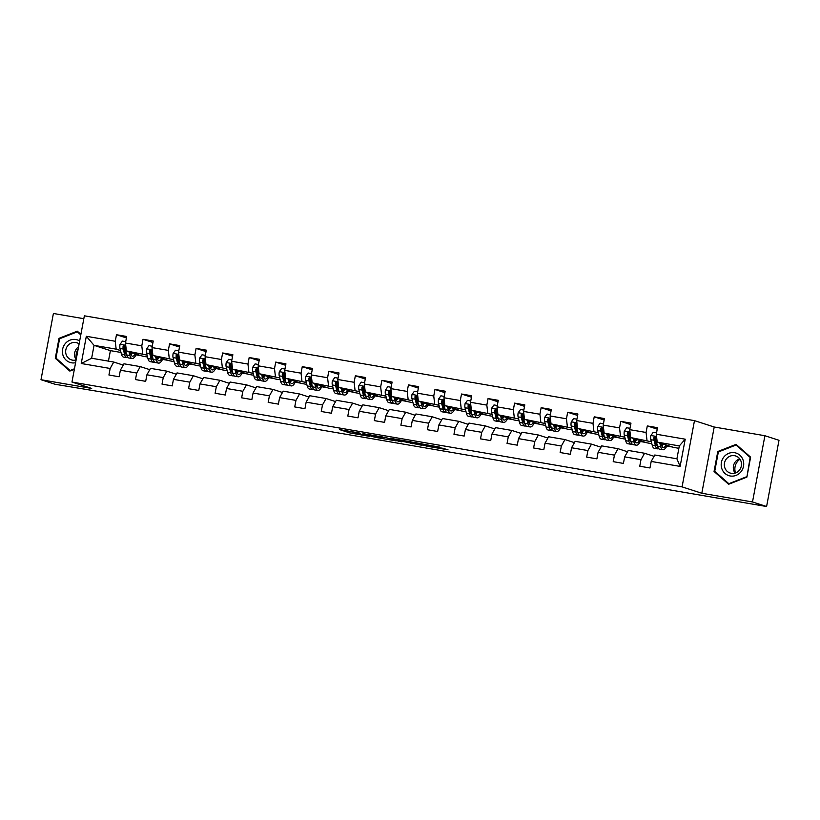 <?xml version="1.0" encoding="UTF-8"?>
<svg xmlns="http://www.w3.org/2000/svg" width="820" height="820" viewBox="0 0 820 820"><rect width="100%" height="100%" fill="white"/><g stroke="black" fill="none" stroke-linecap="round" stroke-linejoin="round"><path stroke-width="1.23" d="M360.154 433.144L339.654 429.618L349.699 432.878L369.666 436.394L353.512 432.324L360.154 433.144M439.704 447.341L414.889 442.544L427.158 446.275L447.986 449.76L442.38 448.212L425.57 445.66L418.774 443.425L439.745 447.105M701.807 493.261L752.504 501.973L766.597 506.524L779 440.279L764.906 435.727L714.21 427.015L694.478 420.639L682.076 486.885L701.807 493.261L714.21 427.015M83.825 318.703L53.402 313.476L41 379.721L91.696 388.434L71.965 382.058L682.076 486.885M41 379.721L55.094 384.272L127.479 396.285M766.597 506.524L127.397 396.695M386.087 437.624L362.952 433.626L375.222 437.347L396.132 440.883L386.087 437.624M390.125 438.239L412.05 442.082L422.105 445.342L398.387 440.545L401.533 441.826L399.135 441.396L390.125 438.239M694.478 420.639L84.368 315.813L71.965 382.058M657.24 429.137L647.298 425.928L646.078 432.468L629.739 429.659L630.97 423.13L620.76 421.367L619.541 427.907L603.202 425.098L604.422 418.569L594.213 416.816L592.993 423.345L576.665 420.537L577.885 414.008L567.676 412.255L566.456 418.784L550.117 415.976L551.347 409.446L541.139 407.694L539.909 414.223L523.58 411.425L524.8 404.885L514.591 403.132L513.371 409.662L497.043 406.863L498.263 400.324L488.054 398.571L486.834 405.111L470.495 402.302L471.715 395.763L461.516 394.01L460.286 400.549L443.958 397.741L445.178 391.202L434.969 389.449L433.749 395.988L417.411 393.18L418.641 386.64L408.432 384.887L407.202 391.427L390.873 388.618L392.093 382.079L381.884 380.326L380.664 386.866L364.336 384.057L365.556 377.528L355.347 375.765L354.127 382.304L337.789 379.496L339.019 372.967L328.81 371.214L327.58 377.743L311.252 374.935L312.471 368.405L302.262 366.653L301.042 373.182L284.704 370.373L285.934 363.844L275.725 362.091L274.505 368.621L258.167 365.822L259.386 359.283L249.177 357.53L247.958 364.059L231.629 361.261L232.849 354.722L222.64 352.969L221.421 359.508L205.082 356.7L206.312 350.16L196.103 348.408L194.873 354.947L178.545 352.139L179.764 345.599L169.555 343.846L168.336 350.386L152.007 347.577L153.227 341.038L143.018 339.285L141.798 345.825L125.46 343.016L126.68 336.477L116.481 334.724L115.251 341.263L86.325 336.292L81.242 363.506L91.635 358.248L113.754 362.04L123.236 365.105M647.298 425.928L657.507 427.681L656.287 434.221L685.212 439.192L680.118 466.406L651.193 461.434L649.973 467.974L639.764 466.221L640.984 459.682L624.655 456.873L623.425 463.413L613.216 461.66L614.447 455.12L598.108 452.322L596.888 458.851L586.679 457.099L587.899 450.559L571.571 447.761L570.341 454.29L560.142 452.537L561.362 446.008L545.023 443.2L543.803 449.729L533.595 447.976L534.814 441.447L518.486 438.638L517.266 445.168L507.057 443.415L508.277 436.886L491.949 434.077L490.719 440.617L480.51 438.854L481.74 432.324L465.401 429.516L464.181 436.055L453.972 434.303L455.192 427.763L438.864 424.955L437.644 431.494L427.435 429.741L428.655 423.202L412.316 420.393L411.097 426.933L400.888 425.18L402.118 418.641L385.779 415.832L384.559 422.372L374.351 420.619L375.57 414.079L359.242 411.271L358.012 417.81L347.803 416.058L349.033 409.518L332.694 406.72L331.475 413.249L321.266 411.496L322.486 404.957L306.157 402.159L304.938 408.688L294.728 406.935L295.948 400.396L279.62 397.597L278.39 404.127L268.181 402.374L269.411 395.845L253.072 393.036L251.853 399.565L241.644 397.813L242.863 391.284L226.535 388.475L225.305 395.014L215.106 393.251L216.326 386.722L199.988 383.914L198.768 390.453L188.559 388.69L189.779 382.161L173.45 379.352L172.231 385.892L162.022 384.139L163.241 377.6L146.913 374.791L145.683 381.331L135.474 379.578L136.704 373.038L120.366 370.23L119.146 376.769L108.937 375.017L110.157 368.477L81.242 363.506M651.818 443.661L647.011 442.831L630.662 437.552L651.336 441.765M656.041 443.282L656.83 443.538M661.566 445.065L662.386 445.332M662.293 445.455L661.627 445.342M657.015 444.553L656.348 444.44M654.053 456.309L644.582 453.255L628.243 450.446L624.655 456.873M646.99 440.36L646.078 432.468M630.662 437.552L629.739 429.659M640.984 459.682L644.582 453.255M625.281 439.1L620.463 438.269L604.114 432.991L624.799 437.203M629.504 438.72L630.293 438.977M635.028 440.504L635.848 440.77M635.746 440.893L635.08 440.781M630.477 439.991L629.811 439.879M627.515 451.748L618.034 448.694L601.706 445.885L598.108 452.322M620.453 435.799L619.541 427.907M604.114 432.991L603.202 425.098M614.447 455.12L618.034 448.694M598.733 434.538L593.926 433.708L577.577 428.429L598.262 432.642M602.956 434.159L603.756 434.415M608.491 435.943L609.301 436.209M609.209 436.342L608.543 436.219M603.93 435.43L603.264 435.317M600.978 447.187L591.497 444.132L575.168 441.324L571.571 447.761M593.905 431.238L592.993 423.345M577.577 428.429L576.665 420.537M587.899 450.559L591.497 444.132M572.196 429.977L567.378 429.147L551.04 423.868L571.714 428.081M576.419 429.598L577.208 429.854M581.944 431.381L582.764 431.648M582.672 431.781L582.005 431.668M577.393 430.869L576.726 430.756M574.43 442.636L564.959 439.571L548.621 436.763L545.023 443.2M567.368 426.677L566.456 418.784M551.04 423.868L550.117 415.976M561.362 446.008L564.959 439.571M545.659 425.416L540.841 424.596L524.492 419.307L545.177 423.52M549.882 425.037L550.671 425.293M555.406 426.83L556.216 427.087M556.124 427.22L555.458 427.107M550.855 426.308L550.189 426.195M547.893 438.075L538.412 435.01L522.084 432.202L518.486 438.638M540.831 422.115L539.909 414.223M524.492 419.307L523.58 411.425M534.814 441.447L538.412 435.01M519.111 420.855L514.304 420.035L497.955 414.746L518.63 418.958M523.334 420.486L524.123 420.732M528.859 422.269L529.679 422.525M529.587 422.659L528.92 422.546M524.308 421.746L523.642 421.634M521.346 433.513L511.875 430.449L495.536 427.64L491.949 434.077M514.284 417.554L513.371 409.662M497.955 414.746L497.043 406.863M508.277 436.886L511.875 430.449M492.574 416.293L487.756 415.473L471.408 410.195L492.092 414.397M496.797 415.924L497.586 416.181M502.322 417.708L503.142 417.964M503.039 418.097L502.373 417.985M497.771 417.195L497.104 417.072M494.808 428.952L485.327 425.887L468.999 423.079L465.401 429.516M487.746 412.993L486.834 405.111M471.408 410.195L470.495 402.302M481.74 432.324L485.327 425.887M466.037 411.742L461.219 410.912L444.87 405.633L465.555 409.836M470.26 411.363L471.049 411.619M475.784 413.147L476.594 413.413M476.502 413.536L475.836 413.423M471.223 412.634L470.557 412.511M468.271 424.391L458.79 421.326L442.462 418.518L438.864 424.955M461.199 408.432L460.286 400.549M444.87 405.633L443.958 397.741M455.192 427.763L458.79 421.326M439.489 407.181L434.682 406.351L418.333 401.072L439.007 405.285M443.712 406.802L444.501 407.058M449.237 408.585L450.057 408.852M449.965 408.975L449.298 408.862M444.686 408.073L444.02 407.96M441.724 419.83L432.253 416.765L415.914 413.967L412.316 420.393M434.661 403.881L433.749 395.988M418.333 401.072L417.411 393.18M428.655 423.202L432.253 416.765M412.952 402.62L408.134 401.79L391.786 396.511L412.47 400.724M417.175 402.241L417.964 402.497M422.7 404.024L423.509 404.291M423.417 404.414L422.751 404.301M418.149 403.512L417.482 403.399M415.186 415.268L405.705 412.204L389.377 409.405L385.779 415.832M408.124 399.319L407.202 391.427M391.786 396.511L390.873 388.618M402.118 418.641L405.705 412.204M386.404 398.059L381.597 397.228L365.248 391.95L385.923 396.162M390.627 397.679L391.427 397.936M396.162 399.463L396.972 399.729M396.88 399.852L396.214 399.74M391.601 398.95L390.935 398.838M388.649 410.707L379.168 407.653L362.829 404.844L359.242 411.271M381.577 394.758L380.664 386.866M365.248 391.95L364.336 384.057M375.57 414.079L379.168 407.653M359.867 393.497L355.05 392.667L338.701 387.388L359.385 391.601M364.09 393.118L364.88 393.374M369.615 394.902L370.435 395.168M370.332 395.291L369.666 395.178M365.064 394.389L364.398 394.276M362.102 406.146L352.631 403.091L336.292 400.283L332.694 406.72M355.039 390.197L354.127 382.304M338.701 387.388L337.789 379.496M349.033 409.518L352.631 403.091M333.33 388.936L328.512 388.106L312.164 382.827L332.848 387.04M337.553 388.557L338.342 388.813M343.078 390.34L343.887 390.607M343.795 390.74L343.129 390.617M338.527 389.828L337.85 389.715M335.564 401.585L326.083 398.53L309.755 395.722L306.157 402.159M328.502 385.636L327.58 377.743M312.164 382.827L311.252 374.935M322.486 404.957L326.083 398.53M306.782 384.375L301.975 383.545L285.627 378.266L306.301 382.479M311.005 383.996L311.795 384.252M316.53 385.779L317.35 386.046M317.258 386.179L316.592 386.056M311.979 385.267L311.313 385.154M309.017 397.023L299.546 393.969L283.207 391.16L279.62 397.597M301.955 381.074L301.042 373.182M285.627 378.266L284.704 370.373M295.948 400.396L299.546 393.969M280.245 379.814L275.428 378.994L259.079 373.705L279.763 377.917M284.468 379.434L285.257 379.691M290.608 379.875A13.95 4.489 99.7 0 1 289.972 381.259L290.813 381.484M290.71 381.618L290.044 381.505M285.442 380.705L284.776 380.593M282.48 392.472L272.998 389.408L256.67 386.599L253.072 393.036M275.417 376.513L274.505 368.621M259.079 373.705L258.167 365.822M269.411 395.845L272.998 389.408M253.698 375.252L248.89 374.433L232.542 369.143L253.226 373.356M257.921 374.873L258.72 375.13M263.456 376.667L264.265 376.923M264.173 377.056L263.507 376.944M258.894 376.144L258.228 376.031M255.942 387.911L246.461 384.846L230.133 382.038L226.535 388.475M248.87 371.952L247.958 364.059M232.542 369.143L231.629 361.261M242.863 391.284L246.461 384.846M227.16 370.691L222.343 369.871L206.004 364.592L226.679 368.795M231.383 370.322L232.173 370.578M236.908 372.106L237.728 372.362M237.636 372.495L236.97 372.382M232.357 371.593L231.691 371.47M229.395 383.35L219.924 380.285L203.585 377.477L199.988 383.914M222.333 367.391L221.421 359.508M206.004 364.592L205.082 356.7M216.326 386.722L219.924 380.285M200.623 366.14L195.806 365.31L179.457 360.031L200.141 364.234M204.846 365.761L205.635 366.017M210.371 367.544L211.181 367.811M211.088 367.934L210.422 367.821M205.82 367.032L205.154 366.909M202.858 378.789L193.376 375.724L177.048 372.915L173.45 379.352M195.796 362.829L194.873 354.947M179.457 360.031L178.545 352.139M189.779 382.161L193.376 375.724M174.076 361.579L169.268 360.749L152.92 355.47L173.594 359.683M178.299 361.2L179.088 361.456M184.438 361.64A13.95 4.489 99.7 0 1 183.813 363.014L184.643 363.25M184.551 363.373L183.885 363.26M179.272 362.471L178.606 362.358M176.31 374.227L166.839 371.163L150.501 368.354L146.913 374.791M169.248 358.279L168.336 350.386M152.92 355.47L152.007 347.577M163.241 377.6L166.839 371.163M147.538 357.018L142.721 356.187L126.372 350.909L147.057 355.121M151.761 356.638L152.551 356.895M157.901 357.079A13.95 4.489 99.7 0 1 157.266 358.463L158.106 358.688M158.004 358.811L157.337 358.699M152.735 357.909L152.069 357.797M149.773 369.666L140.292 366.601L123.963 363.803L120.366 370.23M142.711 353.717L141.798 345.825M126.372 350.909L125.46 343.016M136.704 373.038L140.292 366.601M121.001 352.457L110.403 350.632L94.054 345.353L116.163 349.156L120.519 350.56M125.224 352.077L126.013 352.333M131.364 352.518A13.95 4.489 99.7 0 1 130.728 353.902L131.559 354.127M131.466 354.25L130.8 354.137M126.188 353.348L125.521 353.236M116.163 349.156L115.251 341.263M91.635 358.248L94.054 345.353L86.325 336.292M110.157 368.477L113.754 362.04M752.504 501.973L764.906 435.727M110.403 350.632L108.435 361.128M651.193 461.434L654.79 455.008L676.91 458.8L679.319 445.916L657.199 442.113L673.548 447.392L678.868 448.304M666.803 446.049L672.328 447.002M640.266 441.488L645.781 442.441M613.719 436.927L619.243 437.88M587.181 432.365L592.706 433.319M560.644 427.804L566.159 428.757M534.097 423.253L539.621 424.196M507.559 418.692L513.074 419.635M481.022 414.131L486.537 415.074M454.475 409.569L459.999 410.512M427.937 405.008L433.452 405.951M401.39 400.447L406.915 401.4M374.853 395.886L380.377 396.839M348.315 391.324L353.83 392.278M321.768 386.763L327.293 387.716M295.231 382.202L300.745 383.155M268.683 377.651L274.208 378.594M242.146 373.09L247.671 374.033M215.609 368.529L221.123 369.471M189.061 363.967L194.586 364.91M162.524 359.406L168.038 360.349M135.987 354.845L141.501 355.798M680.118 466.406L676.91 458.8M679.319 445.916L685.212 439.192M657.199 442.113L656.287 434.221M130.995 353.348L131.969 353.512M136.263 354.25L137.278 354.424M131.672 353.973L130.831 353.697M126.413 337.932L116.481 334.724M152.95 342.493L143.018 339.285M158.209 358.535L157.368 358.258M157.532 357.909L158.506 358.073M162.811 358.811L163.815 358.986M179.498 347.055L169.555 343.846M184.756 363.096L183.905 362.819M184.08 362.471L185.043 362.635M189.348 363.373L190.353 363.547M206.035 351.616L196.103 348.408M211.293 367.647L210.453 367.38M210.617 367.032L211.591 367.196M215.896 367.934L216.9 368.108M232.572 356.177L222.64 352.969M237.831 372.208L236.99 371.942M237.154 371.593L238.128 371.757M242.433 372.495L243.437 372.669M259.12 360.738L249.177 357.53M264.378 376.769L263.538 376.503M263.702 376.154L264.675 376.318M268.97 377.056L269.985 377.231M285.657 365.3L275.725 362.091M290.915 381.331L290.075 381.064M290.239 380.705L291.213 380.88M295.518 381.618L296.522 381.792M312.205 369.861L302.262 366.653M317.463 385.892L316.612 385.615M316.786 385.267L317.75 385.441M322.055 386.179L323.059 386.353M338.742 374.422L328.81 371.214M344 390.453L343.16 390.176M343.324 389.828L344.297 390.002M348.603 390.74L349.607 390.914M365.279 378.983L355.347 375.765M370.537 395.014L369.697 394.738M369.861 394.389L370.835 394.553M375.14 395.301L376.144 395.465M391.827 383.534L381.884 380.326M397.085 399.576L396.234 399.299M396.408 398.95L397.372 399.114M401.677 399.852L402.681 400.027M418.364 388.096L408.432 384.887M423.622 404.137L422.782 403.86M422.946 403.512L423.919 403.676M428.224 404.414L429.229 404.588M444.911 392.657L434.969 389.449M450.159 408.698L449.319 408.421M449.493 408.073L450.457 408.237M454.762 408.975L455.766 409.149M471.449 397.218L461.516 394.01M476.707 413.249L475.866 412.983M476.03 412.634L477.004 412.798M481.299 413.536L482.314 413.71M497.986 401.779L488.054 398.571M503.244 417.81L502.404 417.544M502.568 417.195L503.541 417.359M507.846 418.097L508.851 418.272M524.534 406.341L514.591 403.132M529.792 422.372L528.941 422.105M529.115 421.757L530.079 421.921M534.384 422.659L535.388 422.833M551.071 410.902L541.139 407.694M556.329 426.933L555.489 426.666M555.653 426.308L556.626 426.482M560.931 427.22L561.936 427.394M577.608 415.463L567.676 412.255M582.866 431.494L582.026 431.228M582.19 430.869L583.163 431.043M587.468 431.781L588.473 431.955M604.155 420.024L594.213 416.816M609.414 436.055L608.573 435.779M608.737 435.43L609.711 435.604M614.006 436.342L615.02 436.517M630.693 424.586L620.76 421.367M635.951 440.617L635.111 440.34M635.274 439.991L636.248 440.155M640.553 440.904L641.558 441.068M662.498 445.178L661.648 444.901M661.822 444.553L662.785 444.717M667.091 445.455L668.095 445.629M80.903 334.345L77.305 331.178L59.019 338.332L55.288 358.289L69.833 371.081L74.353 369.318M750.618 457.16L736.073 444.368L717.787 451.523L714.056 471.469L728.601 484.271L746.887 477.117L750.618 457.16M56.693 358.74L55.288 358.289M59.932 338.629L59.019 338.332M715.46 471.93L714.056 471.469M718.699 451.82L717.787 451.523M366.765 434.333L374.73 437.091L382.561 438.31L366.786 434.221M402.005 440.617L392.831 438.977L403.204 441.262L404.404 441.406L402.066 440.289M125.716 341.663L122.416 341.099L120.038 344.39A4.828 1.558 99.7 0 0 119.986 348.49L121.391 354.025A13.95 4.489 99.7 0 0 123.543 357.089L126.772 357.643A13.95 4.489 99.7 0 0 127.858 357.448M125.757 353.861A11.582 3.731 99.7 0 0 126.249 353.276M128.955 351.739L129.898 355.49A13.95 4.489 99.7 0 0 132.051 358.545A13.95 4.489 99.7 0 0 136.325 354.127M130.288 352.169L130.667 353.676A11.582 3.731 99.7 0 0 132.45 356.208A11.582 3.731 99.7 0 0 135.351 353.809M132.051 358.545L128.812 357.991A13.95 4.489 -80.3 0 1 126.669 354.937L125.265 349.392A4.828 1.558 -80.3 0 1 125.132 346.665L124.138 345.374L123.092 346.306A4.828 1.558 99.7 0 0 123.225 349.043L124.63 354.588A13.95 4.489 99.7 0 0 126.772 357.643M126.721 355.132A11.582 3.731 -80.3 0 1 125.398 352.764L123.994 347.229A2.46 0.789 -80.3 0 1 123.902 346.573L123.092 346.306M131.036 354.773A11.582 3.731 99.7 0 0 132.348 352.836M79.663 340.966A11.849 11.213 -72.1 0 0 65.19 343.703A11.849 11.213 -72.1 0 0 63.857 357.274A11.849 11.213 -72.1 0 0 75.594 362.717M79.12 343.877A8.969 8.487 -72.1 0 0 67.773 345.681A8.969 8.487 -72.1 0 0 76.106 359.97M78.576 346.778A8.969 8.487 -72.1 0 0 76.157 359.662M74.456 368.785L70.069 370.496L55.965 358.094L59.583 338.762L77.305 331.833L80.79 334.909M78.484 332.213L77.305 331.833M70.756 370.722L70.069 370.496M76.393 358.442A11.398 10.773 107.9 0 1 78.136 349.125M735.54 472.935A11.398 10.773 107.9 0 1 739.978 459.2M734.628 452.712A11.849 11.213 -72.1 0 0 721.395 462.449A11.849 11.213 -72.1 0 0 730.271 475.989A11.849 11.213 -72.1 0 0 743.504 466.252A11.849 11.213 -72.1 0 0 734.628 452.712M734.607 455.705A8.969 8.487 -72.1 0 0 730.2 473.058A8.969 8.487 -72.1 0 0 741.208 466.549A8.969 8.487 -72.1 0 0 734.607 455.705M739.712 458.821A8.969 8.487 -72.1 0 0 735.099 473.089M746.548 476.758L728.826 483.687L714.732 471.285L718.351 451.953L736.063 445.024L750.167 457.416L746.928 476.881M729.523 483.913L728.826 483.687M737.252 445.404L736.063 445.024M152.253 346.224L148.953 345.661L146.585 348.951A4.828 1.558 99.7 0 0 146.534 353.041L147.938 358.586A13.95 4.489 99.7 0 0 150.08 361.651L153.32 362.204A13.95 4.489 99.7 0 0 154.396 362.01M152.305 358.422A11.582 3.731 99.7 0 0 152.786 357.827M155.492 356.3L156.446 360.052A13.95 4.489 99.7 0 0 158.588 363.106A13.95 4.489 99.7 0 0 162.873 358.678M156.825 356.731L157.214 358.237A11.582 3.731 99.7 0 0 158.988 360.769A11.582 3.731 99.7 0 0 161.899 358.371M158.588 363.106L155.359 362.553A13.95 4.489 -80.3 0 1 153.207 359.498L151.802 353.953A4.828 1.558 -80.3 0 1 151.679 351.226L150.685 349.935L149.629 350.868A4.828 1.558 99.7 0 0 149.763 353.604L151.167 359.15A13.95 4.489 99.7 0 0 153.32 362.204M153.258 359.693A11.582 3.731 -80.3 0 1 151.936 357.325L150.531 351.78A2.46 0.789 -80.3 0 1 150.45 351.134L149.629 350.868M157.573 359.334A11.582 3.731 99.7 0 0 158.895 357.397M178.801 350.786L175.5 350.222L173.123 353.512A4.828 1.558 99.7 0 0 173.071 357.602L174.475 363.147A13.95 4.489 99.7 0 0 176.628 366.212L179.857 366.765A13.95 4.489 99.7 0 0 180.943 366.571M178.842 362.983A11.582 3.731 99.7 0 0 179.334 362.389M182.03 360.861L182.983 364.613A13.95 4.489 99.7 0 0 185.135 367.667A13.95 4.489 99.7 0 0 189.41 363.239M183.373 361.292L183.752 362.799A11.582 3.731 99.7 0 0 185.535 365.33A11.582 3.731 99.7 0 0 188.436 362.932M185.135 367.667L181.897 367.114A13.95 4.489 -80.3 0 1 179.754 364.059L178.35 358.514A4.828 1.558 -80.3 0 1 178.217 355.777L177.222 354.496L176.177 355.429A4.828 1.558 99.7 0 0 176.31 358.166L177.714 363.701A13.95 4.489 99.7 0 0 179.857 366.765M179.805 364.254A11.582 3.731 -80.3 0 1 178.473 361.886L177.069 356.341A2.46 0.789 -80.3 0 1 176.987 355.695L176.177 355.429M184.121 363.895A11.582 3.731 99.7 0 0 185.433 361.958M205.338 355.347L202.038 354.783L199.67 358.073A4.828 1.558 99.7 0 0 199.619 362.163L201.023 367.708A13.95 4.489 99.7 0 0 203.165 370.773L206.394 371.327A13.95 4.489 99.7 0 0 207.48 371.132M205.379 367.544A11.582 3.731 99.7 0 0 205.871 366.95M208.577 365.423L209.53 369.174A13.95 4.489 99.7 0 0 211.673 372.229A13.95 4.489 99.7 0 0 215.957 367.801M209.91 365.853L210.289 367.36A11.582 3.731 99.7 0 0 212.072 369.892A11.582 3.731 99.7 0 0 214.973 367.483M211.673 372.229L208.444 371.675A13.95 4.489 -80.3 0 1 206.291 368.621L204.887 363.075A4.828 1.558 -80.3 0 1 204.754 360.339L203.76 359.058L202.714 359.99A4.828 1.558 99.7 0 0 202.847 362.717L204.252 368.262A13.95 4.489 99.7 0 0 206.394 371.327M210.35 367.575A13.95 4.489 99.7 0 0 210.986 366.202M206.343 368.815A11.582 3.731 -80.3 0 1 205.02 366.448L203.616 360.902A2.46 0.789 -80.3 0 1 203.524 360.257L202.714 359.99M210.658 368.457A11.582 3.731 99.7 0 0 211.97 366.519M231.875 359.908L228.575 359.344L226.207 362.635A4.828 1.558 99.7 0 0 226.156 366.724L227.56 372.27A13.95 4.489 99.7 0 0 229.702 375.324L232.941 375.888A13.95 4.489 99.7 0 0 234.028 375.693M231.927 372.106A11.582 3.731 99.7 0 0 232.408 371.511M235.114 369.984L236.068 373.735A13.95 4.489 99.7 0 0 238.21 376.79A13.95 4.489 99.7 0 0 242.494 372.362M236.457 370.414L236.836 371.911A11.582 3.731 99.7 0 0 238.62 374.453A11.582 3.731 99.7 0 0 241.521 372.044M238.21 376.79L234.981 376.236A13.95 4.489 -80.3 0 1 232.839 373.172L231.424 367.637A4.828 1.558 -80.3 0 1 231.301 364.9L230.553 363.66L229.262 364.551A4.828 1.558 99.7 0 0 229.385 367.278L230.789 372.823A13.95 4.489 99.7 0 0 232.941 375.888M236.898 372.136A13.95 4.489 99.7 0 0 237.523 370.763M232.89 373.377A11.582 3.731 -80.3 0 1 231.558 371.009L230.153 365.464A2.46 0.789 -80.3 0 1 230.071 364.818L229.262 364.551M237.195 373.008A11.582 3.731 99.7 0 0 238.517 371.081M258.423 364.469L255.122 363.906L252.744 367.196A4.828 1.558 99.7 0 0 252.693 371.286L254.097 376.831A13.95 4.489 99.7 0 0 256.25 379.885L259.479 380.449A13.95 4.489 99.7 0 0 260.565 380.244M258.464 376.667A11.582 3.731 99.7 0 0 258.956 376.072M261.662 374.545L262.605 378.297A13.95 4.489 99.7 0 0 264.757 381.351A13.95 4.489 99.7 0 0 269.032 376.923M262.994 374.976L263.374 376.472A11.582 3.731 99.7 0 0 265.157 379.014A11.582 3.731 99.7 0 0 268.058 376.606M264.757 381.351L261.518 380.798A13.95 4.489 -80.3 0 1 259.376 377.733L257.972 372.188A4.828 1.558 -80.3 0 1 257.839 369.461L257.09 368.221L255.799 369.113A4.828 1.558 99.7 0 0 255.932 371.839L257.337 377.384A13.95 4.489 99.7 0 0 259.479 380.449M263.435 376.698A13.95 4.489 99.7 0 0 264.071 375.314M259.427 377.938A11.582 3.731 -80.3 0 1 258.105 375.57L256.691 370.025A2.46 0.789 -80.3 0 1 256.609 369.369L255.799 369.113M263.743 377.569A11.582 3.731 99.7 0 0 265.055 375.642M284.96 369.031L281.66 368.467L279.292 371.747A4.828 1.558 99.7 0 0 279.241 375.847L280.645 381.392A13.95 4.489 99.7 0 0 282.787 384.447L286.026 385A13.95 4.489 99.7 0 0 287.103 384.805M285.011 381.228A11.582 3.731 99.7 0 0 285.493 380.634M288.199 379.096L289.152 382.848A13.95 4.489 99.7 0 0 291.295 385.912A13.95 4.489 99.7 0 0 295.579 381.484M289.532 379.537L289.911 381.034A11.582 3.731 99.7 0 0 291.694 383.575A11.582 3.731 99.7 0 0 294.606 381.167M291.295 385.912L288.066 385.359A13.95 4.489 -80.3 0 1 285.913 382.294L284.509 376.749A4.828 1.558 -80.3 0 1 284.386 374.022L283.392 372.741L282.336 373.674A4.828 1.558 99.7 0 0 282.469 376.401L283.874 381.946A13.95 4.489 99.7 0 0 286.026 385M285.965 382.489A11.582 3.731 -80.3 0 1 284.642 380.131L283.238 374.586A2.46 0.789 -80.3 0 1 283.146 373.93L282.336 373.674M290.28 382.13A11.582 3.731 99.7 0 0 291.602 380.203M311.497 373.592L308.197 373.018L305.829 376.308A4.828 1.558 99.7 0 0 305.778 380.408L307.182 385.953A13.95 4.489 99.7 0 0 309.335 389.008L312.563 389.561A13.95 4.489 99.7 0 0 313.65 389.367M311.549 385.789A11.582 3.731 99.7 0 0 312.041 385.195M314.736 383.657L315.69 387.409A13.95 4.489 99.7 0 0 317.842 390.474A13.95 4.489 99.7 0 0 322.116 386.046M316.079 384.088L316.458 385.595A11.582 3.731 99.7 0 0 318.242 388.137A11.582 3.731 99.7 0 0 321.143 385.728M317.842 390.474L314.603 389.92A13.95 4.489 -80.3 0 1 312.461 386.856L311.057 381.31A4.828 1.558 -80.3 0 1 310.923 378.584L310.175 377.343L308.884 378.235A4.828 1.558 99.7 0 0 309.007 380.962L310.421 386.507A13.95 4.489 99.7 0 0 312.563 389.561M316.52 385.82A13.95 4.489 99.7 0 0 317.145 384.436M312.512 387.05A11.582 3.731 -80.3 0 1 311.18 384.693L309.776 379.147A2.46 0.789 -80.3 0 1 309.693 378.491L308.884 378.235M316.827 386.691A11.582 3.731 99.7 0 0 318.139 384.754M338.045 378.153L334.744 377.579L332.366 380.869A4.828 1.558 99.7 0 0 332.315 384.969L333.73 390.515A13.95 4.489 99.7 0 0 335.872 393.569L339.101 394.123A13.95 4.489 99.7 0 0 340.187 393.928M338.086 390.351A11.582 3.731 99.7 0 0 338.578 389.756M341.284 388.219L342.227 391.97A13.95 4.489 99.7 0 0 344.38 395.035A13.95 4.489 99.7 0 0 348.654 390.607M342.616 388.649L342.996 390.156A11.582 3.731 99.7 0 0 344.779 392.698A11.582 3.731 99.7 0 0 347.68 390.289M344.38 395.035L341.151 394.471A13.95 4.489 -80.3 0 1 338.998 391.417L337.594 385.871A4.828 1.558 -80.3 0 1 337.461 383.145L336.712 381.905L335.421 382.796A4.828 1.558 99.7 0 0 335.554 385.523L336.958 391.068A13.95 4.489 99.7 0 0 339.101 394.123M343.057 390.381A13.95 4.489 99.7 0 0 343.693 388.998M339.049 391.611A11.582 3.731 -80.3 0 1 337.727 389.254L336.323 383.709A2.46 0.789 -80.3 0 1 336.231 383.053L335.421 382.796M343.365 391.253A11.582 3.731 99.7 0 0 344.677 389.315M364.582 382.714L361.282 382.14L358.914 385.431A4.828 1.558 99.7 0 0 358.863 389.531L360.267 395.076A13.95 4.489 99.7 0 0 362.409 398.13L365.648 398.684A13.95 4.489 99.7 0 0 366.735 398.489M364.633 394.912A11.582 3.731 99.7 0 0 365.115 394.317M367.821 392.78L368.774 396.531A13.95 4.489 99.7 0 0 370.917 399.596A13.95 4.489 99.7 0 0 375.201 395.168M369.154 393.21L369.543 394.717A11.582 3.731 99.7 0 0 371.316 397.259A11.582 3.731 99.7 0 0 374.227 394.851M370.917 399.596L367.688 399.032A13.95 4.489 -80.3 0 1 365.535 395.978L364.131 390.433A4.828 1.558 -80.3 0 1 364.008 387.706L363.26 386.466L361.968 387.358A4.828 1.558 99.7 0 0 362.091 390.084L363.496 395.63A13.95 4.489 99.7 0 0 365.648 398.684M369.594 394.943A13.95 4.489 99.7 0 0 370.23 393.559M365.597 396.173A11.582 3.731 -80.3 0 1 364.264 393.815L362.86 388.27A2.46 0.789 -80.3 0 1 362.778 387.614L361.968 387.358M369.902 395.814A11.582 3.731 99.7 0 0 371.224 393.877M391.13 387.265L387.829 386.702L385.451 389.992A4.828 1.558 99.7 0 0 385.4 394.092L386.804 399.627A13.95 4.489 99.7 0 0 388.957 402.692L392.185 403.245A13.95 4.489 99.7 0 0 393.272 403.05M391.171 399.473A11.582 3.731 99.7 0 0 391.663 398.879M394.358 397.341L395.312 401.093A13.95 4.489 99.7 0 0 397.464 404.147A13.95 4.489 99.7 0 0 401.738 399.729M395.701 397.772L396.08 399.279A11.582 3.731 99.7 0 0 397.864 401.82A11.582 3.731 99.7 0 0 400.765 399.412M397.464 404.147L394.225 403.594A13.95 4.489 -80.3 0 1 392.083 400.539L390.679 394.994A4.828 1.558 -80.3 0 1 390.545 392.267L389.551 390.976L388.506 391.909A4.828 1.558 99.7 0 0 388.639 394.645L390.043 400.191A13.95 4.489 99.7 0 0 392.185 403.245M396.142 399.504A13.95 4.489 99.7 0 0 396.777 398.12M392.134 400.734A11.582 3.731 -80.3 0 1 390.802 398.366L389.397 392.831A2.46 0.789 -80.3 0 1 389.315 392.175L388.506 391.909M396.449 400.375A11.582 3.731 99.7 0 0 397.761 398.438M417.667 391.827L414.366 391.263L411.999 394.553A4.828 1.558 99.7 0 0 411.947 398.653L413.352 404.188A13.95 4.489 99.7 0 0 415.494 407.253L418.733 407.806A13.95 4.489 99.7 0 0 419.809 407.612M417.718 404.024A11.582 3.731 99.7 0 0 418.2 403.44M420.906 401.902L421.859 405.654A13.95 4.489 99.7 0 0 424.001 408.708A13.95 4.489 99.7 0 0 428.286 404.28M422.238 402.333L422.618 403.84A11.582 3.731 99.7 0 0 424.401 406.371A11.582 3.731 99.7 0 0 427.312 403.973M424.001 408.708L420.773 408.155A13.95 4.489 -80.3 0 1 418.62 405.101L417.216 399.555A4.828 1.558 -80.3 0 1 417.083 396.829L416.099 395.537L415.043 396.47A4.828 1.558 99.7 0 0 415.176 399.207L416.58 404.752A13.95 4.489 99.7 0 0 418.733 407.806M422.679 404.065A13.95 4.489 99.7 0 0 423.315 402.681M418.671 405.295A11.582 3.731 -80.3 0 1 417.349 402.928L415.945 397.382A2.46 0.789 -80.3 0 1 415.853 396.736L415.043 396.47M422.987 404.936A11.582 3.731 99.7 0 0 424.299 402.999M444.204 396.388L440.904 395.824L438.536 399.114A4.828 1.558 99.7 0 0 438.485 403.204L439.889 408.749A13.95 4.489 99.7 0 0 442.041 411.814L445.27 412.368A13.95 4.489 99.7 0 0 446.357 412.173M444.255 408.585A11.582 3.731 99.7 0 0 444.747 407.991M447.443 406.464L448.396 410.215A13.95 4.489 99.7 0 0 450.539 413.27A13.95 4.489 99.7 0 0 454.823 408.842M448.786 406.894L449.165 408.401A11.582 3.731 99.7 0 0 450.949 410.933A11.582 3.731 99.7 0 0 453.849 408.534M450.539 413.27L447.31 412.716A13.95 4.489 -80.3 0 1 445.168 409.662L443.763 404.116A4.828 1.558 -80.3 0 1 443.63 401.38L442.636 400.098L441.59 401.031A4.828 1.558 99.7 0 0 441.713 403.768L443.118 409.303A13.95 4.489 99.7 0 0 445.27 412.368M449.227 408.616A13.95 4.489 99.7 0 0 449.852 407.243M445.219 409.856A11.582 3.731 -80.3 0 1 443.886 407.489L442.482 401.943A2.46 0.789 -80.3 0 1 442.4 401.298L441.59 401.031M449.524 409.498A11.582 3.731 99.7 0 0 450.846 407.56M470.752 400.949L467.451 400.385L465.073 403.676A4.828 1.558 99.7 0 0 465.022 407.765L466.426 413.311A13.95 4.489 99.7 0 0 468.579 416.375L471.807 416.929A13.95 4.489 99.7 0 0 472.894 416.734M470.793 413.147A11.582 3.731 99.7 0 0 471.285 412.552M473.991 411.025L474.934 414.776A13.95 4.489 99.7 0 0 477.086 417.831A13.95 4.489 99.7 0 0 481.36 413.403M475.323 411.455L475.702 412.962A11.582 3.731 99.7 0 0 477.486 415.494A11.582 3.731 99.7 0 0 480.387 413.095M477.086 417.831L473.847 417.277A13.95 4.489 -80.3 0 1 471.705 414.223L470.301 408.678A4.828 1.558 -80.3 0 1 470.167 405.941L469.173 404.66L468.128 405.592A4.828 1.558 99.7 0 0 468.261 408.319L469.665 413.864A13.95 4.489 99.7 0 0 471.807 416.929M475.764 413.178A13.95 4.489 99.7 0 0 476.399 411.804M471.756 414.418A11.582 3.731 -80.3 0 1 470.434 412.05L469.03 406.505A2.46 0.789 -80.3 0 1 468.937 405.859L468.128 405.592M476.071 414.059A11.582 3.731 99.7 0 0 477.383 412.122M497.289 405.51L493.988 404.947L491.621 408.237A4.828 1.558 99.7 0 0 491.569 412.327L492.974 417.872A13.95 4.489 99.7 0 0 495.116 420.926L498.355 421.49A13.95 4.489 99.7 0 0 499.431 421.295M497.34 417.708A11.582 3.731 99.7 0 0 497.822 417.113M500.528 415.586L501.481 419.338A13.95 4.489 99.7 0 0 503.623 422.392A13.95 4.489 99.7 0 0 507.908 417.964M501.86 416.017L502.25 417.513A11.582 3.731 99.7 0 0 504.023 420.055A11.582 3.731 99.7 0 0 506.934 417.646M503.623 422.392L500.395 421.839A13.95 4.489 -80.3 0 1 498.242 418.774L496.838 413.239A4.828 1.558 -80.3 0 1 496.715 410.502L495.721 409.221L494.665 410.154A4.828 1.558 99.7 0 0 494.798 412.88L496.202 418.425A13.95 4.489 99.7 0 0 498.355 421.49M502.301 417.739A13.95 4.489 99.7 0 0 502.937 416.365M498.293 418.979A11.582 3.731 -80.3 0 1 496.971 416.611L495.567 411.066A2.46 0.789 -80.3 0 1 495.485 410.42L494.665 410.154M502.609 418.62A11.582 3.731 99.7 0 0 503.931 416.683M523.837 410.072L520.536 409.508L518.158 412.798A4.828 1.558 99.7 0 0 518.107 416.888L519.511 422.433A13.95 4.489 99.7 0 0 521.663 425.488L524.892 426.051A13.95 4.489 99.7 0 0 525.979 425.857M523.877 422.269A11.582 3.731 99.7 0 0 524.369 421.675M527.065 420.147L528.018 423.899A13.95 4.489 99.7 0 0 530.171 426.953A13.95 4.489 99.7 0 0 534.445 422.525M528.408 420.578L528.787 422.074A11.582 3.731 99.7 0 0 530.571 424.616A11.582 3.731 99.7 0 0 533.471 422.208M530.171 426.953L526.932 426.4A13.95 4.489 -80.3 0 1 524.79 423.335L523.385 417.8A4.828 1.558 -80.3 0 1 523.252 415.063L522.504 413.823L521.212 414.715A4.828 1.558 99.7 0 0 521.346 417.441L522.75 422.987A13.95 4.489 99.7 0 0 524.892 426.051M528.849 422.3A13.95 4.489 99.7 0 0 529.474 420.916M524.841 423.54A11.582 3.731 -80.3 0 1 523.508 421.172L522.104 415.627A2.46 0.789 -80.3 0 1 522.022 414.971L521.212 414.715M529.156 423.171A11.582 3.731 99.7 0 0 530.468 421.244M550.374 414.633L547.073 414.069L544.705 417.349A4.828 1.558 99.7 0 0 544.654 421.449L546.058 426.994A13.95 4.489 99.7 0 0 548.201 430.049L551.429 430.602A13.95 4.489 99.7 0 0 552.516 430.408M550.415 426.83A11.582 3.731 99.7 0 0 550.907 426.236M553.613 424.698L554.566 428.45A13.95 4.489 99.7 0 0 556.708 431.515A13.95 4.489 99.7 0 0 560.993 427.087M554.945 425.139L555.324 426.636A11.582 3.731 99.7 0 0 557.108 429.178A11.582 3.731 99.7 0 0 560.009 426.769M556.708 431.515L553.479 430.961A13.95 4.489 -80.3 0 1 551.327 427.896L549.923 422.351A4.828 1.558 -80.3 0 1 549.789 419.625L549.041 418.384L547.75 419.276A4.828 1.558 99.7 0 0 547.883 422.003L549.287 427.548A13.95 4.489 99.7 0 0 551.429 430.602M555.386 426.861A13.95 4.489 99.7 0 0 556.021 425.477M551.378 428.091A11.582 3.731 -80.3 0 1 550.056 425.734L548.652 420.188A2.46 0.789 -80.3 0 1 548.559 419.532L547.75 419.276M555.693 427.732A11.582 3.731 99.7 0 0 557.005 425.805M576.911 419.194L573.611 418.62L571.243 421.91A4.828 1.558 99.7 0 0 571.191 426.01L572.596 431.556A13.95 4.489 99.7 0 0 574.738 434.61L577.977 435.164A13.95 4.489 99.7 0 0 579.063 434.969M576.962 431.392A11.582 3.731 99.7 0 0 577.444 430.797M580.15 429.26L581.103 433.011A13.95 4.489 99.7 0 0 583.245 436.076A13.95 4.489 99.7 0 0 587.53 431.648M581.493 429.69L581.872 431.197A11.582 3.731 99.7 0 0 583.655 433.739A11.582 3.731 99.7 0 0 586.556 431.33M583.245 436.076L580.017 435.522A13.95 4.489 -80.3 0 1 577.874 432.458L576.46 426.912A4.828 1.558 -80.3 0 1 576.337 424.186L575.589 422.946L574.297 423.837A4.828 1.558 99.7 0 0 574.42 426.564L575.824 432.109A13.95 4.489 99.7 0 0 577.977 435.164M581.933 431.422A13.95 4.489 99.7 0 0 582.559 430.039M577.926 432.652A11.582 3.731 -80.3 0 1 576.593 430.295L575.189 424.75A2.46 0.789 -80.3 0 1 575.107 424.094L574.297 423.837M582.231 432.294A11.582 3.731 99.7 0 0 583.553 430.356M603.458 423.755L600.158 423.181L597.78 426.472A4.828 1.558 99.7 0 0 597.729 430.572L599.133 436.117A13.95 4.489 99.7 0 0 601.285 439.171L604.514 439.725A13.95 4.489 99.7 0 0 605.601 439.53M603.499 435.953A11.582 3.731 99.7 0 0 603.991 435.358M606.697 433.821L607.64 437.572A13.95 4.489 99.7 0 0 609.793 440.637A13.95 4.489 99.7 0 0 614.067 436.209M608.03 434.251L608.409 435.758A11.582 3.731 99.7 0 0 610.193 438.3A11.582 3.731 99.7 0 0 613.093 435.891M609.793 440.637L606.554 440.073A13.95 4.489 -80.3 0 1 604.412 437.019L603.007 431.474A4.828 1.558 -80.3 0 1 602.874 428.747L602.126 427.507L600.834 428.399A4.828 1.558 99.7 0 0 600.968 431.125L602.372 436.67A13.95 4.489 99.7 0 0 604.514 439.725M608.471 435.984A13.95 4.489 99.7 0 0 609.106 434.6M604.463 437.214A11.582 3.731 -80.3 0 1 603.141 434.856L601.726 429.311A2.46 0.789 -80.3 0 1 601.644 428.655L600.834 428.399M608.778 436.855A11.582 3.731 99.7 0 0 610.09 434.918M629.996 428.317L626.695 427.743L624.327 431.033A4.828 1.558 99.7 0 0 624.276 435.133L625.68 440.678A13.95 4.489 99.7 0 0 627.823 443.733L631.062 444.286A13.95 4.489 99.7 0 0 632.138 444.091M630.047 440.514A11.582 3.731 99.7 0 0 630.529 439.92M633.235 438.382L634.188 442.134A13.95 4.489 99.7 0 0 636.33 445.198A13.95 4.489 99.7 0 0 640.615 440.77M634.567 438.813L634.947 440.319A11.582 3.731 99.7 0 0 636.73 442.861A11.582 3.731 99.7 0 0 639.641 440.453M636.33 445.198L633.101 444.635A13.95 4.489 -80.3 0 1 630.949 441.58L629.545 436.035A4.828 1.558 -80.3 0 1 629.422 433.308L628.428 432.027L627.372 432.96A4.828 1.558 99.7 0 0 627.505 435.686L628.909 441.232A13.95 4.489 99.7 0 0 631.062 444.286M635.008 440.545A13.95 4.489 99.7 0 0 635.643 439.161M631 441.775A11.582 3.731 -80.3 0 1 629.678 439.417L628.274 433.872A2.46 0.789 -80.3 0 1 628.181 433.216L627.372 432.96M635.316 441.416A11.582 3.731 99.7 0 0 636.638 439.479M656.533 432.878L653.232 432.304L650.865 435.594A4.828 1.558 99.7 0 0 650.813 439.694L652.218 445.229A13.95 4.489 99.7 0 0 654.37 448.294L657.599 448.847A13.95 4.489 99.7 0 0 658.685 448.653M656.584 445.075A11.582 3.731 99.7 0 0 657.076 444.481M659.772 442.943L660.725 446.695A13.95 4.489 99.7 0 0 662.878 449.749A13.95 4.489 99.7 0 0 667.152 445.332M661.115 443.374L661.494 444.881A11.582 3.731 99.7 0 0 663.277 447.423A11.582 3.731 99.7 0 0 666.178 445.014M662.878 449.749L659.639 449.196A13.95 4.489 -80.3 0 1 657.496 446.141L656.092 440.596A4.828 1.558 -80.3 0 1 655.959 437.87L654.965 436.578L653.919 437.511A4.828 1.558 99.7 0 0 654.042 440.248L655.457 445.793A13.95 4.489 99.7 0 0 657.599 448.847M661.555 445.106A13.95 4.489 99.7 0 0 662.181 443.722M657.548 446.336A11.582 3.731 -80.3 0 1 656.215 443.968L654.811 438.433A2.46 0.789 -80.3 0 1 654.729 437.777L653.919 437.511M661.863 445.977A11.582 3.731 99.7 0 0 663.175 444.04M352.231 431.72L351.923 433.339M349.986 431.34L349.699 432.878M382.509 436.927L382.284 438.177M412.737 442.308L412.46 443.743M410.523 441.744L410.236 443.282M406.382 441.027L406.197 441.98M404.444 440.699L404.321 441.365M431.371 445.321L431.269 445.895M125.726 345.271L120.099 344.308M124.63 354.588L121.391 354.025M129.898 355.49L126.669 354.937M123.225 349.043L119.986 348.49M126.218 349.556L125.265 349.392M152.264 349.832L146.647 348.869M151.167 359.15L147.938 358.586M156.446 360.052L153.207 359.498M149.763 353.604L146.534 353.041M152.756 354.117L151.802 353.953M178.801 354.394L173.184 353.43M177.714 363.701L174.475 363.147M182.983 364.613L179.754 364.059M176.31 358.166L173.071 357.602M179.303 358.678L178.35 358.514M205.348 358.955L199.721 357.991M204.252 368.262L201.023 367.708M209.53 369.174L206.291 368.621M202.847 362.717L199.619 362.163M205.84 363.239L204.887 363.075M231.886 363.516L226.269 362.553M230.789 372.823L227.56 372.27M236.068 373.735L232.839 373.172M229.385 367.278L226.156 366.724M232.388 367.801L231.424 367.637M258.433 368.077L252.806 367.104M257.337 377.384L254.097 376.831M262.605 378.297L259.376 377.733M255.932 371.839L252.693 371.286M258.925 372.352L257.972 372.188M284.97 372.639L279.343 371.665M283.874 381.946L280.645 381.392M289.152 382.848L285.913 382.294M282.469 376.401L279.241 375.847M285.462 376.913L284.509 376.749M311.508 377.2L305.891 376.226M310.421 386.507L307.182 385.953M315.69 387.409L312.461 386.856M309.007 380.962L305.778 380.408M312.01 381.474L311.057 381.31M338.055 381.751L332.428 380.787M336.958 391.068L333.73 390.515M342.227 391.97L338.998 391.417M335.554 385.523L332.315 384.969M338.547 386.035L337.594 385.871M364.592 386.312L358.976 385.349M363.496 395.63L360.267 395.076M368.774 396.531L365.535 395.978M362.091 390.084L358.863 389.531M365.095 390.597L364.131 390.433M391.14 390.873L385.513 389.91M390.043 400.191L386.804 399.627M395.312 401.093L392.083 400.539M388.639 394.645L385.4 394.092M391.632 395.158L390.679 394.994M417.677 395.435L412.05 394.471M416.58 404.752L413.352 404.188M421.859 405.654L418.62 405.101M415.176 399.207L411.947 398.653M418.169 399.719L417.216 399.555M444.214 399.996L438.597 399.032M443.118 409.303L439.889 408.749M448.396 410.215L445.168 409.662M441.713 403.768L438.485 403.204M444.717 404.28L443.763 404.116M470.762 404.557L465.135 403.594M469.665 413.864L466.426 413.311M474.934 414.776L471.705 414.223M468.261 408.319L465.022 407.765M471.254 408.842L470.301 408.678M497.299 409.118L491.682 408.155M496.202 418.425L492.974 417.872M501.481 419.338L498.242 418.774M494.798 412.88L491.569 412.327M497.791 413.403L496.838 413.239M523.837 413.68L518.219 412.716M522.75 422.987L519.511 422.433M528.018 423.899L524.79 423.335M521.346 417.441L518.107 416.888M524.339 417.964L523.385 417.8M550.384 418.241L544.757 417.267M549.287 427.548L546.058 426.994M554.566 428.45L551.327 427.896M547.883 422.003L544.654 421.449M550.876 422.515L549.923 422.351M576.921 422.802L571.304 421.828M575.824 432.109L572.596 431.556M581.103 433.011L577.874 432.458M574.42 426.564L571.191 426.01M577.423 427.077L576.46 426.912M603.469 427.353L597.841 426.39M602.372 436.67L599.133 436.117M607.64 437.572L604.412 437.019M600.968 431.125L597.729 430.572M603.961 431.638L603.007 431.474M630.006 431.914L624.379 430.951M628.909 441.232L625.68 440.678M634.188 442.134L630.949 441.58M627.505 435.686L624.276 435.133M630.498 436.199L629.545 436.035M656.543 436.476L650.926 435.512M655.457 445.793L652.218 445.229M660.725 446.695L657.496 446.141M654.042 440.248L650.813 439.694M657.045 440.76L656.092 440.596M382.817 436.978L382.561 438.31M404.537 440.709L404.404 441.406"/></g></svg>
